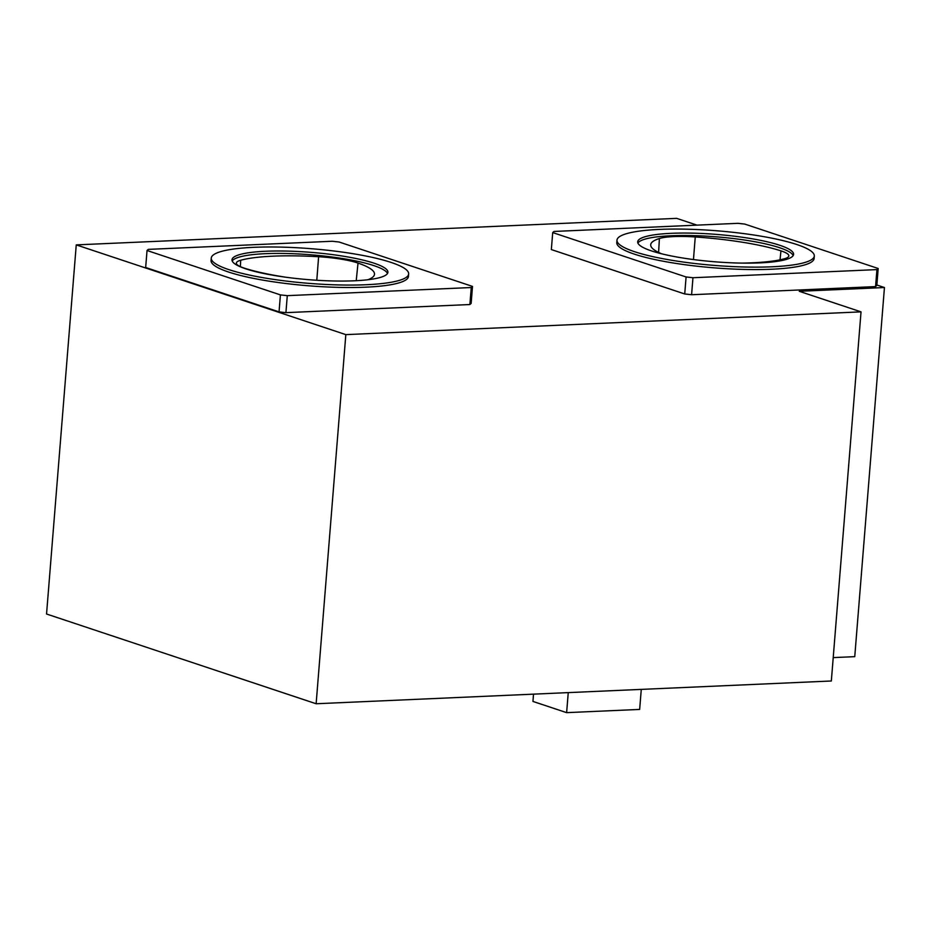 <?xml version="1.0" encoding="UTF-8"?>
<svg xmlns="http://www.w3.org/2000/svg" width="931" height="931" viewBox="0 0 931 931"><rect width="100%" height="100%" fill="white"/><g stroke="black" fill="none" stroke-linecap="round" stroke-linejoin="round"><path stroke-width="1.4" d="M232.226 260.994A78.204 13.709 -175.4 0 1 310.873 254.78A78.204 13.709 -175.4 0 1 387.505 273.481M367.896 279.742A98.989 17.363 4.6 0 0 374.495 274.319A98.989 17.363 4.6 0 0 358.016 263.066A42.07 7.378 4.6 0 0 318.623 256.735A98.989 17.363 4.6 0 0 240.722 260.238A42.07 7.378 4.6 0 0 236.358 263.112A42.07 7.378 4.6 0 0 244.271 268.128A98.989 17.363 4.6 0 0 285.805 277.217M339.117 242.013L472.506 286.411L471.144 303.413L469.887 304.53L285.922 312.653L279.056 311.897L145.667 267.5L147.028 250.497L148.285 249.38L332.251 241.257L339.117 242.013M742.24 263.101A98.989 17.363 4.6 0 0 784.484 258.748A42.07 7.378 4.6 0 0 788.848 255.932A42.07 7.378 4.6 0 0 780.946 250.858A98.989 17.363 4.6 0 0 695.248 236.963A42.07 7.378 4.6 0 0 659.392 238.522A98.989 17.363 4.6 0 0 650.699 244.818A98.989 17.363 4.6 0 0 661.638 253.814M876.851 285.002L884.45 287.528L799.264 291.298L861.035 311.862L831.336 680.992L316.133 703.755L46.55 614.006L76.249 244.888L676.651 218.354L697.016 225.139M637.898 243.072A78.204 13.709 -175.4 0 1 716.544 236.858A78.204 13.709 -175.4 0 1 793.177 255.56M651.549 250.928A78.204 13.709 -175.4 0 1 637.688 241.827A78.204 13.709 -175.4 0 1 716.742 234.426A78.204 13.709 -175.4 0 1 793.584 254.372A78.204 13.709 -175.4 0 1 738.353 263.031A78.204 13.709 -175.4 0 1 651.549 250.928M875.559 286.597L691.593 294.731L684.727 293.975L551.338 249.566L552.711 232.575L553.957 231.458L737.934 223.324L744.788 224.08L878.177 268.489L876.816 285.491L875.559 286.597L876.932 269.606L692.955 277.729L691.593 294.731M878.177 268.489L876.932 269.606M692.955 277.729L686.089 276.973L684.727 293.975M228.805 269.606A99.012 17.363 -175.4 0 1 211.267 258.085A99.012 17.363 -175.4 0 1 311.361 248.717A99.012 17.363 -175.4 0 1 408.662 273.97A99.012 17.363 -175.4 0 1 338.733 284.933A99.012 17.363 -175.4 0 1 228.805 269.606M245.865 268.861A78.204 13.709 -175.4 0 1 232.017 259.749A78.204 13.709 -175.4 0 1 311.07 252.359A78.204 13.709 -175.4 0 1 387.913 272.294A78.204 13.709 -175.4 0 1 332.681 280.953A78.204 13.709 -175.4 0 1 245.865 268.861M408.662 273.97L408.465 276.391A99.012 17.363 -175.4 0 1 338.535 287.365A99.012 17.363 -175.4 0 1 228.607 272.038A99.012 17.363 -175.4 0 1 211.069 260.517L211.267 258.085M884.45 287.528L854.751 656.658L833.222 657.612M472.506 286.411L471.261 287.528L287.283 295.651L285.922 312.653M287.283 295.651L280.417 294.894L279.056 311.897M471.261 287.528L469.887 304.53M280.417 294.894L147.028 250.497M861.035 311.862L345.832 334.625L76.249 244.888M345.832 334.625L316.133 703.755M641.273 689.382L639.655 709.422L566.63 712.646L568.247 692.617M566.63 712.646L532.939 701.427L533.521 694.142M814.311 256.037L814.113 258.469A98.989 17.363 -175.4 0 1 744.195 269.431A98.989 17.363 -175.4 0 1 634.314 254.116A98.989 17.363 -175.4 0 1 616.776 242.595L616.974 240.163A98.989 17.363 -175.4 0 1 717.033 230.795A98.989 17.363 -175.4 0 1 814.311 256.037A98.989 17.363 -175.4 0 1 744.393 266.999A98.989 17.363 -175.4 0 1 634.5 251.684A98.989 17.363 -175.4 0 1 616.974 240.163M686.089 276.973L552.711 232.575M240.361 266.65L240.722 260.238M316.796 280.266L318.623 256.735M356.224 280.708L358.016 263.066M780.038 259.807L780.946 250.858M693.467 259.563L695.248 236.963M658.601 252.429L659.392 238.522"/></g></svg>
